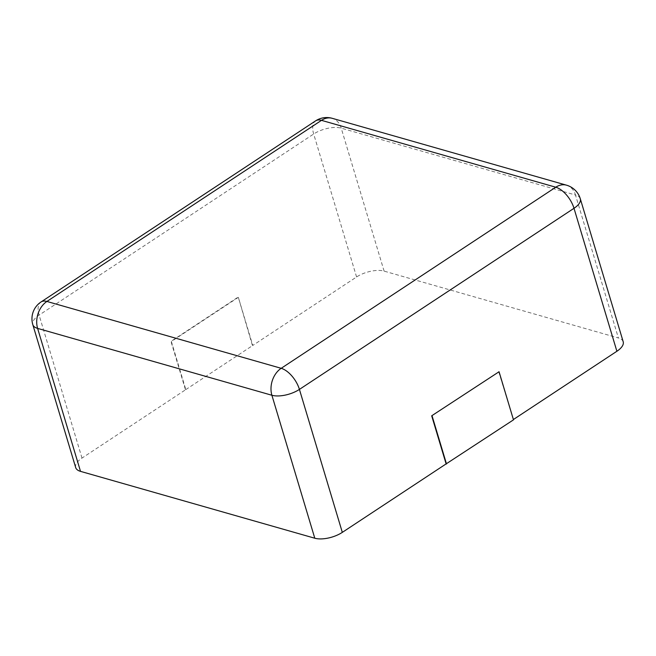 <?xml version="1.0" encoding="UTF-8"?>
<svg xmlns="http://www.w3.org/2000/svg" width="656" height="656" viewBox="0 0 656 656"><rect width="100%" height="100%" fill="white"/><g stroke="black" fill="none" stroke-linecap="round" stroke-linejoin="round"><path stroke-width="0.49" stroke-dasharray="3.28 2.46" d="M75.694 467.589A20.18 8.848 -16.7 0 1 82 458.077L185.804 389.607L171.372 341.505L238.341 297.34L252.773 345.441L356.577 276.971A20.18 8.848 163.3 0 1 384.104 271.117L618.387 337.979L575.492 195.012L341.21 128.15A20.18 8.848 -16.7 0 0 313.683 134.004L39.114 315.11A20.18 8.848 -16.7 0 0 32.8 324.622M498.658 371.632L513.394 419.528M623.2 341.751A20.18 8.848 -16.7 0 0 618.387 337.979M185.804 389.607L252.773 345.441M252.371 345.327L238.341 297.34M185.402 389.492L170.97 341.391L237.939 297.225M82 458.077L39.114 315.11A20.18 10.242 -123.4 0 1 41.016 301.981M356.577 276.971L313.683 134.004A20.18 10.242 -123.4 0 1 315.593 120.876M384.104 271.117L341.21 128.15A20.18 14.965 -74.1 0 0 332.239 118.318M580.306 198.784A20.18 8.848 -16.7 0 0 575.492 195.012A20.18 14.965 -74.1 0 0 566.522 185.181"/><path stroke-width="0.98" d="M32.8 324.622L75.694 467.589A20.18 8.848 -16.7 0 0 80.508 471.361L314.79 538.223L271.896 395.256A20.18 8.848 -16.7 0 0 299.423 389.402L574 208.296A20.18 8.848 -16.7 0 0 580.306 198.784A20.18 20.18 0 0 0 566.522 185.181L332.239 118.318A20.18 20.18 0 0 0 315.593 120.876L41.016 301.981A20.18 20.18 0 0 0 32.8 324.622A20.18 8.848 -16.7 0 0 37.613 328.394L271.896 395.256A20.18 14.965 105.9 0 1 281.194 368.311L555.771 187.214L321.489 120.351A20.18 10.242 -123.4 0 0 315.593 120.876M446.121 463.899L513.484 419.848L499.06 371.747L431.689 415.797L446.121 463.899L342.317 532.369A20.18 8.848 163.3 0 1 314.79 538.223M513.394 419.528L616.886 351.263A20.18 8.848 -16.7 0 0 623.2 341.751L580.306 198.784M431.689 415.797L499.06 371.747M446.515 464.013L432.091 415.912M332.239 118.318A20.18 14.965 -74.1 0 0 321.489 120.351L46.912 301.448A20.18 10.242 -123.4 0 0 41.016 301.981M80.508 471.361L37.613 328.394A20.18 14.965 105.9 0 1 46.912 301.448L281.194 368.311A20.18 10.242 56.6 0 1 299.423 389.402L342.317 532.369M616.886 351.263L574 208.296A20.18 10.242 56.6 0 0 555.771 187.214A20.18 14.965 -74.1 0 1 566.522 185.181"/></g></svg>
